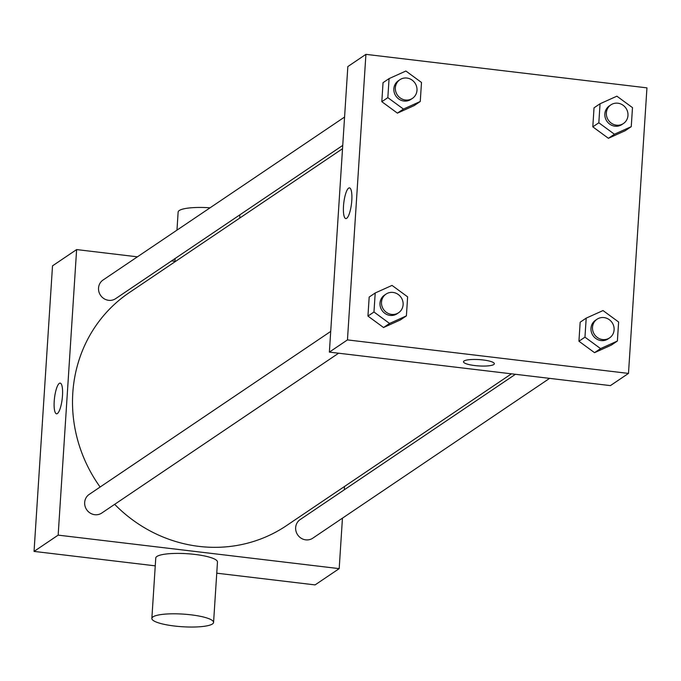 <?xml version="1.0" encoding="UTF-8"?>
<svg xmlns="http://www.w3.org/2000/svg" width="681" height="681" viewBox="0 0 681 681"><rect width="100%" height="100%" fill="white"/><g stroke="black" fill="none" stroke-linecap="round" stroke-linejoin="round"><path stroke-width="1.02" d="M342.449 518.156L339.189 568.635L315.082 584.902L216.754 573.181M155.259 565.851L34.05 551.406L52.514 265.854L76.621 249.578L137.417 256.831M339.189 568.635L58.157 535.13L34.05 551.406M58.157 535.13L76.621 249.578M56.523 413.81A15.459 3.873 96.8 0 1 54.335 399.628A15.459 3.873 96.8 0 1 59.332 383.36A15.459 3.873 96.8 0 1 60.183 383.105A15.459 3.873 96.8 0 1 62.192 398.913A15.459 3.873 96.8 0 1 56.523 413.81A15.459 3.873 96.8 0 1 54.335 399.636A15.459 3.873 96.8 0 1 59.324 383.36A15.459 3.873 96.8 0 1 60.183 383.105M342.526 148.713L129.288 292.609A140.541 132.991 56 0 0 100.116 487.026M114.663 504.34A140.541 132.991 56 0 0 286.522 525.604L511.457 373.818M344.501 486.481L344.288 489.792M171.586 260.9L175.57 261.376M515.44 374.295L300.176 519.56A11.245 10.641 56 0 0 297.648 534.832A11.245 10.641 56 0 0 312.758 538.194L549.61 378.364M330.711 331.417L89.194 494.406A11.245 10.641 56 0 0 86.657 509.677A11.245 10.641 56 0 0 101.767 513.04L338.619 353.209M344.577 117.038L103.052 280.019A11.245 10.641 56 0 0 100.524 295.29A11.245 10.641 56 0 0 115.634 298.661L342.739 145.402M151.854 618.433L155.762 558.02A30.917 6.325 3.7 0 1 187.028 553.704A30.917 6.325 3.7 0 1 217.477 562.012L213.57 622.417A30.917 6.325 3.7 0 1 174.43 626.018A30.917 6.325 3.7 0 1 151.854 618.433A30.917 6.325 3.7 0 1 183.121 614.109A30.917 6.325 3.7 0 1 213.57 622.417M210.08 207.799A30.917 6.325 -176.3 0 0 178.133 212.063L176.966 230.144M239.712 218.09L239.848 216.056A30.917 6.325 -176.3 0 0 239.533 215.051M329.374 352.111L347.838 66.559L365.918 54.352L646.95 87.858L628.486 373.409L347.455 339.904L329.374 352.111L610.406 385.616L628.486 373.409M347.455 339.904L365.918 54.352M345.82 218.584A15.459 3.873 96.8 0 1 343.633 204.402A15.459 3.873 96.8 0 1 348.629 188.135A15.459 3.873 96.8 0 1 349.481 187.879A15.459 3.873 96.8 0 1 351.49 203.687A15.459 3.873 96.8 0 1 345.82 218.584A15.459 3.873 96.8 0 1 343.633 204.411A15.459 3.873 96.8 0 1 348.621 188.135A15.459 3.873 96.8 0 1 349.481 187.879M617.386 341.028L611.359 345.097L594.539 352.673L578.935 341.232L580.169 322.207L578.935 341.232L594.539 352.673L600.565 348.604L584.962 337.163L586.196 318.138L603.025 310.562L618.62 322.011L617.386 341.028L600.565 348.604M420.262 101.495L414.235 105.564L397.406 113.14L381.811 101.69L383.045 82.673L381.811 101.69L397.406 113.14L403.433 109.071L387.838 97.63L389.072 78.604L405.893 71.028L421.496 82.469L420.262 101.495L403.433 109.071M406.404 315.873L400.377 319.942L383.548 327.518L367.944 316.078L369.179 297.052L367.944 316.078L383.548 327.518L389.575 323.458L373.971 312.009L375.205 292.983L392.035 285.407L407.63 296.856L406.404 315.873L389.575 323.458M631.253 126.649L625.226 130.709L608.397 138.294L592.802 126.845L594.028 107.828L592.802 126.845L608.397 138.294L614.424 134.225L598.829 122.784L600.055 103.759L616.884 96.183L632.487 107.624L631.253 126.649L614.424 134.225M494.355 363.756A15.459 3.167 3.7 0 1 474.785 365.552A15.459 3.167 3.7 0 1 463.497 361.764A15.459 3.167 3.7 0 1 479.135 359.602A15.459 3.167 3.7 0 1 494.355 363.756A15.459 3.167 3.7 0 1 474.785 365.561A15.459 3.167 3.7 0 1 463.497 361.764M610.874 104.865L609.367 105.878A11.245 10.641 56 0 0 606.839 121.15A11.245 10.641 56 0 0 621.949 124.521L623.455 123.508A11.245 10.641 56 0 0 627.584 111.71A11.245 10.641 56 0 0 617.871 103.206A11.245 10.641 56 0 0 610.874 104.865A11.245 10.641 56 0 0 608.346 120.137A11.245 10.641 56 0 0 623.455 123.508M598.829 122.784L592.802 126.845M600.055 103.759L594.028 107.828M625.226 130.709L608.397 138.294M597.007 319.253L595.5 320.266A11.245 10.641 56 0 0 592.972 335.537A11.245 10.641 56 0 0 608.082 338.908L609.589 337.887A11.245 10.641 56 0 0 613.717 326.097A11.245 10.641 56 0 0 604.004 317.584A11.245 10.641 56 0 0 597.007 319.253A11.245 10.641 56 0 0 594.479 334.524A11.245 10.641 56 0 0 609.589 337.887M584.962 337.163L578.935 341.232M586.196 318.138L580.169 322.207M611.359 345.097L594.539 352.673M399.883 79.711L398.376 80.733A11.245 10.641 56 0 0 395.848 96.004A11.245 10.641 56 0 0 410.958 99.366L412.465 98.353A11.245 10.641 56 0 0 416.593 86.555A11.245 10.641 56 0 0 406.88 78.051A11.245 10.641 56 0 0 399.883 79.711A11.245 10.641 56 0 0 397.355 94.982A11.245 10.641 56 0 0 412.465 98.353M387.838 97.63L381.811 101.69M389.072 78.604L383.045 82.673M414.235 105.564L397.406 113.14M386.016 294.098L384.51 295.111A11.245 10.641 56 0 0 381.981 310.383A11.245 10.641 56 0 0 397.091 313.754L398.598 312.732A11.245 10.641 56 0 0 402.726 300.942A11.245 10.641 56 0 0 393.022 292.43A11.245 10.641 56 0 0 386.016 294.098A11.245 10.641 56 0 0 383.488 309.37A11.245 10.641 56 0 0 398.598 312.732M373.971 312.009L367.944 316.078M375.205 292.983L369.179 297.052M400.377 319.942L383.548 327.518M174.949 261.3L175.136 258.508"/></g></svg>
